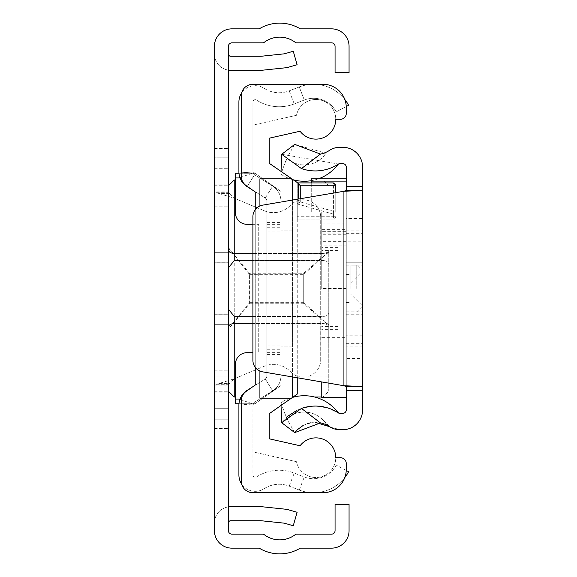 <?xml version="1.0" encoding="UTF-8"?>
<svg xmlns="http://www.w3.org/2000/svg" width="577" height="577" viewBox="0 0 577 577"><rect width="100%" height="100%" fill="white"/><g stroke="black" fill="none" stroke-linecap="round" stroke-linejoin="round"><path stroke-width="0.43" stroke-dasharray="2.88 2.16" d="M219.354 193.591L216.411 192.732L214.399 191.146L214.399 385.854L216.411 384.268L234.233 378.837L264.446 366.171A23.34 23.34 0 0 1 290.462 371.689A17.505 17.505 0 0 0 320.711 359.687A17.505 17.505 0 0 1 290.462 371.689A23.34 23.34 0 0 0 264.446 366.171L234.233 378.837L234.233 198.163L228.997 192.732L228.398 191.146L214.399 191.146L214.399 46.355A17.505 17.505 0 0 1 231.904 28.85L259.203 28.85A39.676 39.676 0 0 1 300.242 28.85L331.559 28.85A17.505 17.505 0 0 1 349.063 46.355L349.063 72.608L335.064 72.608L335.064 46.355A3.498 3.498 0 0 0 331.559 42.857L296.686 42.857A2.337 2.337 0 0 1 295.273 42.381A25.677 25.677 0 0 0 264.179 42.381A2.337 2.337 0 0 1 262.766 42.857L231.904 42.857A3.498 3.498 0 0 0 228.398 46.355L228.398 157.802L214.399 157.802L228.398 157.802L228.398 419.198L214.399 419.198L214.399 385.854L228.398 385.854L228.997 384.268L234.233 378.837L234.233 198.163L219.354 193.591L229.862 193.591M214.399 252.322L228.398 252.322L228.398 324.678L228.398 252.322L228.398 324.678L228.398 252.322L228.398 324.678L228.398 252.322L228.398 324.678L228.398 252.322L228.398 324.678L228.398 252.322L228.398 324.678L228.398 252.322L214.399 252.322L228.398 252.322L214.399 252.322L228.398 252.322L214.399 252.322L214.399 324.678L228.398 324.678L214.399 324.678L214.399 252.322L214.399 324.678L214.399 252.322L214.399 324.678L228.398 324.678L214.399 324.678L214.399 252.322L214.399 324.678L214.399 252.322L214.399 324.678L228.398 324.678L214.399 324.678L214.399 252.322M214.399 262.246L228.398 262.246L228.398 314.753L228.398 262.246L228.398 314.753L228.398 262.246L228.398 314.753L228.398 262.246L228.398 314.753L228.398 262.246L214.399 262.246L228.398 262.246L214.399 262.246L214.399 314.753L228.398 314.753L214.399 314.753L214.399 262.246L214.399 314.753L214.399 262.246L214.399 314.753L228.398 314.753L214.399 314.753L214.399 262.246M214.399 263.992L228.398 263.992L228.398 313.008L228.398 263.992L228.398 313.008L228.398 263.992L214.399 263.992L214.399 313.008L228.398 313.008L214.399 313.008L214.399 263.992M228.398 184.056L228.398 408.696L228.398 168.304L228.398 408.696L228.398 168.304L228.398 408.696L228.398 184.056L214.399 184.056L214.399 168.304L214.399 408.696L214.399 168.304L214.399 408.696L214.399 168.304L214.399 408.696L214.399 168.304L214.399 184.056L228.398 184.056M228.398 262.823L228.398 314.176L228.398 262.823L228.398 314.176L228.398 262.823L228.398 314.176L228.398 262.823L228.398 314.176L228.398 262.823L214.399 262.823L214.399 314.176L214.399 262.823L214.399 314.176L214.399 262.823L214.399 314.176L214.399 262.823L214.399 314.176L214.399 262.823L228.398 262.823M228.398 408.696L228.398 392.944L228.398 408.696L214.399 408.696L228.398 408.696M228.398 70.113L228.398 148.462L228.398 70.113A16.336 16.336 0 0 1 214.399 53.942L214.399 148.462L214.399 53.942A16.336 16.336 0 0 0 230.735 70.279L260.955 70.279A16.336 16.336 0 0 0 262.665 70.185L285.55 67.783A16.336 16.336 0 0 0 288.341 67.242L297.119 64.725L293.26 51.259L284.483 53.776A2.337 2.337 0 0 1 284.086 53.856L261.201 56.257A2.337 2.337 0 0 1 260.955 56.272L230.735 56.272A2.337 2.337 0 0 1 228.398 53.942M228.398 506.887L228.398 428.538L228.398 506.887A16.336 16.336 0 0 0 214.399 523.058L214.399 428.538L214.399 523.058A16.336 16.336 0 0 1 230.735 506.721L260.955 506.721A16.336 16.336 0 0 1 262.665 506.815L285.55 509.217A16.336 16.336 0 0 1 288.341 509.758L297.119 512.275L293.26 525.741L284.483 523.224A2.337 2.337 0 0 0 284.086 523.144L261.201 520.742A2.337 2.337 0 0 0 260.955 520.728L230.735 520.728A2.337 2.337 0 0 0 228.398 523.058M228.398 530.645L228.398 419.198L214.399 419.198L214.399 530.645A17.505 17.505 0 0 0 231.904 548.15L259.203 548.15A39.676 39.676 0 0 0 300.242 548.15L331.559 548.15A17.505 17.505 0 0 0 349.063 530.645L349.063 504.392L335.064 504.392L335.064 530.645A3.498 3.498 0 0 1 331.559 534.143L296.686 534.143A2.337 2.337 0 0 0 295.273 534.619A25.677 25.677 0 0 1 264.179 534.619A2.337 2.337 0 0 0 262.766 534.143L231.904 534.143A3.498 3.498 0 0 1 228.398 530.645M214.399 168.304L228.398 168.304L214.399 168.304M214.399 200.976L228.398 200.976L228.398 247.944L249.408 274.349L249.408 302.651L228.398 329.056L228.398 317.949L228.398 329.46L249.408 303.762L249.408 273.238L228.398 247.54L228.398 200.976L214.399 200.976M228.398 329.056L228.398 376.024L214.399 376.024L228.398 376.024L214.399 376.024L228.398 376.024L214.399 376.024L228.398 376.024L214.399 376.024L228.398 376.024L228.398 329.46M214.399 314.176L228.398 314.176L214.399 314.176M214.399 148.462L228.398 148.462L214.399 148.462M214.399 428.538L228.398 428.538L214.399 428.538M219.354 383.409L229.862 383.409M216.411 192.732L228.997 192.732M216.411 384.268L228.997 384.268M264.446 210.829A23.34 23.34 0 0 0 290.462 205.311A17.505 17.505 0 0 1 320.711 217.313A17.505 17.505 0 0 0 290.462 205.311A23.34 23.34 0 0 1 264.446 210.829L234.233 198.163L264.446 210.829M320.711 359.687L320.711 217.313L320.711 359.687M252.906 253.411L322.925 253.411L322.925 179.974L322.925 253.411A5.835 3.577 0 0 0 328.76 249.834L328.76 391.192L328.76 249.834A5.835 3.577 180 0 1 322.925 253.411L234.233 253.411L234.233 179.974M228.398 247.54L228.398 247.944M234.233 397.026L234.233 316.427L228.463 309.178L228.398 308.342L228.398 317.949M228.398 351.516L228.398 391.192L228.398 351.516M228.398 309.387L228.398 267.613L228.463 309.178M328.76 324.938L303.726 302.651L303.726 288.5L303.726 303.762L328.76 325.385M303.726 302.651L249.408 302.651M228.463 267.822L228.398 268.658L228.398 267.613L228.398 268.658L228.463 267.822L234.233 260.573L322.925 260.573L252.906 260.573M328.76 251.615L303.726 273.238L249.408 273.238M328.76 200.976L228.398 200.976L328.76 200.976M303.726 273.238L303.726 288.5L303.726 274.349L249.408 274.349M303.726 303.762L249.408 303.762M328.76 376.024L228.398 376.024L328.76 376.024M303.726 274.349L328.76 252.062M228.398 259.051L228.398 267.613M346.243 470.457L336.24 465.127A25.677 25.677 0 0 1 304.31 476.977L294.248 473.075A41.717 41.717 0 0 0 256.505 476.941A2.337 2.337 0 0 1 252.906 474.979L252.906 405.198A3.498 3.498 0 0 1 254.551 402.227A3.498 3.498 0 0 0 253.108 404.03L252.914 404.96L253.108 404.03A3.498 3.498 0 0 1 254.551 402.227L272.705 390.853A17.505 17.505 0 0 0 280.912 376.024A17.505 17.505 0 0 1 272.705 390.853A17.505 17.505 0 0 0 280.912 376.024L280.912 200.976A17.505 17.505 0 0 0 272.705 186.147A17.505 17.505 0 0 1 280.912 200.976A17.505 17.505 0 0 0 272.705 186.147L254.551 174.773A3.498 3.498 0 0 1 252.906 171.802L252.906 102.021A2.337 2.337 0 0 1 256.505 100.059A41.717 41.717 0 0 0 294.248 103.925L304.31 100.023A25.677 25.677 0 0 1 336.24 111.873L348.602 105.288A39.676 39.676 0 0 0 299.239 86.968A39.676 39.676 0 0 1 344.786 99.439M344.786 477.561A39.676 39.676 0 0 1 299.239 490.032A39.676 39.676 0 0 0 348.602 471.712L336.24 465.127A25.677 25.677 0 0 1 304.31 476.977L294.248 473.075A41.717 41.717 0 0 0 256.505 476.941A2.337 2.337 0 0 1 252.906 474.979L252.906 405.198A3.498 3.498 0 0 1 254.551 402.227L272.705 390.853A17.505 17.505 0 0 0 280.912 376.024L280.912 200.976A17.505 17.505 0 0 0 272.705 186.147L254.551 174.773A3.498 3.498 0 0 1 252.906 171.802L252.906 102.021A2.337 2.337 0 0 1 256.505 100.059A41.717 41.717 0 0 0 294.248 103.925L304.31 100.023A25.677 25.677 0 0 1 336.24 111.873L346.243 106.543M280.912 235.986L280.912 352.684L280.912 224.316L280.912 352.684L280.912 224.316L280.912 352.684L280.912 224.316L280.912 235.986L266.913 235.986L266.913 224.316L266.913 352.684L266.913 224.316L266.913 352.684L266.913 224.316L266.913 341.014L266.913 235.986L280.912 235.986M280.912 200.976L280.912 376.024L280.912 200.976M241.619 483.995A16.336 16.336 0 0 0 264.115 488.705A27.718 27.718 0 0 1 289.185 486.137L299.239 490.032L289.185 486.137A27.718 27.718 0 0 0 264.115 488.705A16.336 16.336 0 0 1 238.907 474.979L238.907 405.198A17.505 17.505 0 0 1 247.115 390.362A17.505 17.505 0 0 0 239.902 399.363A17.505 17.505 0 0 1 247.115 390.362L265.269 378.988L272.705 390.853L254.551 402.227L272.705 390.853L265.269 378.988A3.498 3.498 0 0 0 266.913 376.024A3.498 3.498 0 0 1 265.269 378.988A3.498 3.498 0 0 0 266.913 376.024L266.913 200.976A3.498 3.498 0 0 0 265.269 198.012A3.498 3.498 0 0 1 266.913 200.976A3.498 3.498 0 0 0 265.269 198.012L251.76 189.544M252.914 172.04L253.108 172.97A3.498 3.498 0 0 0 254.551 174.773A3.498 3.498 0 0 1 253.108 172.97L252.914 172.04L238.943 172.97L239.902 177.637L238.943 172.97L252.914 172.04M247.266 186.4L254.551 174.773L272.705 186.147L254.551 174.773L247.115 186.638A17.505 17.505 0 0 1 239.902 177.637A17.505 17.505 0 0 0 247.115 186.638A17.505 17.505 0 0 1 238.907 171.802L238.907 102.021A16.336 16.336 0 0 1 264.115 88.295A27.718 27.718 0 0 0 289.185 90.863L299.239 86.968L304.31 100.023L299.239 86.968L289.185 90.863L294.248 103.925L289.185 90.863A27.718 27.718 0 0 1 264.115 88.295A16.336 16.336 0 0 0 241.619 93.005M251.76 387.456L265.269 378.988A3.498 3.498 0 0 0 266.913 376.024L266.913 200.976A3.498 3.498 0 0 0 265.269 198.012L247.115 186.638L265.269 198.012L247.115 186.638L254.551 174.773L247.115 186.638M239.902 399.363L238.943 404.03L239.902 399.363L253.108 404.03L239.902 399.363M266.913 341.014L266.913 352.684L266.913 341.014L280.912 341.014L266.913 341.014M266.913 200.976L266.913 376.024L266.913 200.976M266.913 352.684L280.912 352.684L266.913 352.684M266.913 224.316L280.912 224.316L266.913 224.316M266.913 227.237L280.912 227.237L266.913 227.237M266.913 349.763L280.912 349.763L266.913 349.763M238.943 404.03L252.914 404.96L238.943 404.03M300.083 445.761A19.842 19.842 0 0 1 335.764 457.712A19.842 19.842 0 0 1 296.491 461.701L252.906 451.878L252.906 405.198L280.912 385.587L280.912 191.413L280.912 385.587L280.912 191.413L252.906 171.802L252.906 125.122L296.491 115.299A19.842 19.842 0 0 1 335.764 119.288A19.842 19.842 0 0 1 300.083 131.239L269.243 138.191L269.243 163.298L297.249 182.909L297.249 394.091L269.243 413.702L269.243 438.808L300.083 445.761M296.491 115.299A19.842 19.842 0 0 1 335.764 119.288L340.43 119.288A5.835 5.835 0 0 0 346.265 113.453L346.265 107.618A23.34 23.34 0 0 0 322.925 84.278L252.906 84.278A11.67 11.67 0 0 0 241.236 95.948L241.236 176.108A11.67 11.67 0 0 0 246.213 185.664L255.243 191.982L255.243 385.018L246.213 391.336A11.67 11.67 0 0 0 241.236 400.892L241.236 481.052A11.67 11.67 0 0 0 252.906 492.722L322.925 492.722A23.34 23.34 0 0 0 346.265 469.382L346.265 463.547A5.835 5.835 0 0 0 340.43 457.712L335.764 457.712A19.842 19.842 0 0 1 296.491 461.701L252.906 451.878L252.906 405.198L280.912 385.587L280.912 191.413L252.906 171.802L252.906 125.122L296.491 115.299M238.965 173.259L254.991 173.259L280.912 191.413L254.991 173.259L235.402 173.259L235.402 212.646A11.67 11.67 0 0 0 247.071 224.316L258.741 224.316L258.741 352.684L258.741 224.316L252.906 224.316M297.249 216.75L297.249 219.087L333.427 219.058L333.427 214.139L335.764 211.73L335.764 185.246L333.427 185.246L333.427 216.75L297.249 216.75L297.249 185.246L333.427 185.246L333.427 182.909L297.249 182.909L297.249 185.246M333.427 214.139L297.249 203.955L297.249 219.058M297.249 203.955L297.249 377.762M255.243 367.347L255.243 209.653M280.912 385.587L254.991 403.741L280.912 385.587M292.582 346.849L292.582 230.151L280.912 230.151L292.582 230.151L292.582 346.849L280.912 346.849L292.582 346.849M297.249 203.912L300.256 201.928L335.756 211.918M292.582 179.642L292.582 201.041L259.91 201.041L259.91 178.805M259.91 398.195L259.91 375.959L292.582 375.959L292.582 397.358M259.91 205.96L259.91 371.04M292.582 376.969L292.582 200.031M292.582 375.959L292.582 201.041M259.91 201.041L259.91 375.959M297.249 219.087L333.427 219.087L297.249 219.087M335.764 192.66L335.764 211.73M252.906 352.684L247.071 352.684A11.67 11.67 0 0 0 235.402 364.354L235.402 403.741L254.991 403.741L238.965 403.741M335.764 216.75A2.337 2.301 180 0 1 333.427 219.058L333.427 216.75L335.764 216.75A2.337 2.337 0 0 1 333.427 219.087A2.337 2.337 0 0 0 335.764 216.75A2.337 2.337 0 0 1 333.427 219.087M333.427 182.909A2.337 2.337 0 0 1 335.764 185.246A2.337 2.337 0 0 0 333.427 182.909M362.601 288.5L362.601 314.753L362.601 288.5M346.265 288.5L346.265 314.753L346.265 262.246L362.601 262.246L346.265 262.246L346.265 314.753L346.265 262.246L346.265 288.5L346.265 262.246L362.601 262.246L346.265 262.246L346.265 314.753L346.265 178.776L346.265 397.625L346.265 288.5L321.757 288.486L321.757 212.091L321.757 231.341L346.265 231.341M287.952 416.14L281.72 422.703L294.703 432.613L286.769 418.844L280.912 402.76A42.301 42.301 0 0 1 337.934 412.447M297.04 410.24L304.505 407.485M311.962 406.208L319.925 406.323M327.548 407.874L338.778 413.132M338.511 412.981L339.644 413.363A2.337 2.337 0 0 0 339.795 413.363A2.337 2.337 0 0 1 338.511 412.981A2.337 2.337 0 0 0 339.644 413.363M295.763 431.322L297.018 429.98M303.206 425.415L307.216 423.713M310.44 422.876L315.511 422.407M329.561 426.655L339.795 429.706A18.673 18.673 0 0 1 324.93 422.328A25.965 25.965 0 0 0 286.769 418.844L280.912 402.76A42.301 42.301 0 0 1 292.539 397.394M362.601 335.179L346.265 335.179L346.265 358.519L362.601 358.519L362.601 218.481L346.265 218.481L346.265 167.135A3.498 3.498 0 0 0 342.767 163.637L339.795 163.637A2.337 2.337 0 0 0 338.511 164.019L281.72 154.297L294.703 144.387L324.656 152.862L324.93 154.672A18.673 18.673 0 0 1 329.561 150.345L324.656 152.862M337.934 164.553A2.337 2.337 0 0 1 339.795 163.637A2.337 2.337 0 0 0 337.934 164.553A42.301 42.301 0 0 1 280.912 174.24L286.769 158.156A25.965 25.965 0 0 0 324.93 154.672A18.673 18.673 0 0 1 339.795 147.294L342.767 147.294A19.842 19.842 0 0 1 362.601 167.135L362.601 218.481M346.265 358.519L346.265 409.865A3.498 3.498 0 0 1 342.767 413.363L339.795 413.363M362.601 358.519L362.601 409.865A19.842 19.842 0 0 1 342.767 429.706L339.795 429.706A18.673 18.673 0 0 1 324.93 422.328A25.965 25.965 0 0 0 286.769 418.844M346.265 259.91L346.265 343.344L346.265 233.656L346.265 259.91L362.601 259.91L362.601 317.09L362.601 233.656L362.601 343.344L362.601 233.656L362.601 343.344L362.601 233.656L362.601 259.91L346.265 259.91M346.265 190.439L346.265 386.561M346.265 218.481L346.265 241.821L362.601 241.821M346.265 335.179L346.265 241.821M362.601 317.09L362.601 343.344L362.601 317.09L346.265 317.09L362.601 317.09M262.614 205.152L343.928 191.261L343.928 385.739L262.614 371.848A11.67 11.67 0 0 1 252.906 360.344L252.906 216.656A11.67 11.67 0 0 1 262.614 205.152M362.601 346.849L346.265 346.849L362.601 346.849M346.265 230.151L362.601 230.151L346.265 230.151M346.265 314.753L362.601 314.753L346.265 314.753M346.265 262.246L362.601 262.246L346.265 262.246M292.539 179.606A42.301 42.301 0 0 1 280.912 174.24L286.769 158.156A25.965 25.965 0 0 0 324.93 154.672M318.554 178.776A42.301 42.301 0 0 1 311.255 180.68M281.021 171.549L280.912 174.24M294.703 144.387L286.769 158.156M281.021 405.451L280.912 402.76M338.093 288.5L338.093 329.344L338.093 288.5M321.757 397.488L321.757 381.952M346.265 241.676L321.757 241.676L321.757 233.937L321.757 288.5M321.757 241.676L321.757 247.865L321.757 245.917L346.265 245.917M346.265 234.255L321.757 234.255L321.757 245.917M321.757 234.255L321.757 231.341M311.255 178.812L311.255 212.091L321.757 212.091L311.255 212.091L311.255 182.909M321.757 365.025L346.265 365.025M321.757 223.025L346.265 223.025M350.931 288.5L350.931 265.16L350.931 288.5M214.399 185.224L228.398 185.224L214.399 185.224M214.399 206.811L228.398 206.811L214.399 206.811M214.399 370.189L228.398 370.189L214.399 370.189M214.399 391.776L228.398 391.776L214.399 391.776M214.399 392.944L228.398 392.944L214.399 392.944M228.398 327.166A5.835 3.577 0 0 1 234.233 323.589L322.925 323.589A5.835 3.577 0 0 1 328.76 327.166A5.835 3.577 180 0 0 322.925 323.589L322.925 397.026L322.925 316.427L234.233 316.427M252.906 316.427L322.925 316.427A5.835 3.577 180 0 0 328.76 312.849A5.835 3.577 0 0 1 322.925 316.427L322.925 260.573A5.835 3.577 0 0 1 328.76 264.151A5.835 3.577 180 0 0 322.925 260.573L322.925 323.589L252.906 323.589M234.233 260.573L234.233 253.411A5.835 3.577 180 0 1 228.398 249.834M322.925 256.989L322.925 260.573L322.925 256.989M289.185 486.137L294.248 473.075L289.185 486.137M299.239 490.032L304.31 476.977L299.239 490.032M265.269 378.988L272.705 390.853L265.269 378.988M265.269 198.012L272.705 186.147L265.269 198.012M266.913 222.563L280.912 222.563M266.913 231.904L280.912 231.904M266.913 345.096L280.912 345.096M266.913 354.437L280.912 354.437M239.902 177.637L253.108 172.97L239.902 177.637M235.402 177.932L240.01 177.932M298.237 203.688L298.237 199.065M300.256 198.726L300.256 201.928M235.402 399.068L240.01 399.068M321.757 305.06L346.265 305.06M321.757 348.01L346.265 348.01M321.757 229.365L346.265 229.365M321.757 337.675L346.265 337.675M356.766 288.5L356.766 265.16L356.766 288.5M293.881 179.974L322.925 179.974L328.76 185.808M321.757 397.026L322.925 397.026L328.76 391.192M314.624 397.026L293.881 397.026M293.058 397.026L235.402 397.026M235.402 179.974L293.058 179.974M346.265 311.84L362.601 311.84M346.265 343.344L362.601 343.344M346.265 233.656L362.601 233.656M289.301 153.756L284.944 163.168M284.944 413.832L289.301 423.244M323.625 420.748L329.424 426.309L333.326 428.48L339.29 429.699M346.265 265.16L362.601 265.16M338.093 329.344L321.757 329.344M346.265 302.507L350.931 302.507M346.265 274.493L350.931 274.493M321.757 233.937L346.265 233.937M321.757 247.865L346.265 247.865M338.093 247.656L321.757 247.656M350.931 282.665L362.601 270.995L356.766 265.16L350.931 265.16M350.931 311.84L356.766 311.84L362.601 306.005L350.931 294.335M338.093 250.577L321.757 250.577M338.093 326.423L321.757 326.423"/><path stroke-width="0.87" d="M228.398 530.645L228.398 46.355A3.498 3.498 0 0 1 231.904 42.857L262.766 42.857A2.337 2.337 0 0 0 264.179 42.381A25.677 25.677 0 0 1 295.273 42.381A2.337 2.337 0 0 0 296.686 42.857L331.559 42.857A3.498 3.498 0 0 1 335.064 46.355L335.064 72.608L349.063 72.608L349.063 46.355A17.505 17.505 0 0 0 331.559 28.85L300.242 28.85A39.676 39.676 0 0 0 259.203 28.85L231.904 28.85A17.505 17.505 0 0 0 214.399 46.355L214.399 530.645A17.505 17.505 0 0 0 231.904 548.15L259.203 548.15A39.676 39.676 0 0 0 300.242 548.15L331.559 548.15A17.505 17.505 0 0 0 349.063 530.645L349.063 504.392L335.064 504.392L335.064 530.645A3.498 3.498 0 0 1 331.559 534.143L296.686 534.143A2.337 2.337 0 0 0 295.273 534.619A25.677 25.677 0 0 1 264.179 534.619A2.337 2.337 0 0 0 262.766 534.143L231.904 534.143A3.498 3.498 0 0 1 228.398 530.645M228.398 506.887A16.336 16.336 0 0 1 230.735 506.721L260.955 506.721A16.336 16.336 0 0 1 262.665 506.815L285.55 509.217A16.336 16.336 0 0 1 288.341 509.758L297.119 512.275L293.26 525.741L284.483 523.224A2.337 2.337 0 0 0 284.086 523.144L261.201 520.742A2.337 2.337 0 0 0 260.955 520.728L230.735 520.728A2.337 2.337 0 0 0 228.398 523.058M228.398 70.113A16.336 16.336 0 0 0 230.735 70.279L260.955 70.279A16.336 16.336 0 0 0 262.665 70.185L285.55 67.783A16.336 16.336 0 0 0 288.341 67.242L297.119 64.725L293.26 51.259L284.483 53.776A2.337 2.337 0 0 1 284.086 53.856L261.201 56.257A2.337 2.337 0 0 1 260.955 56.272L230.735 56.272A2.337 2.337 0 0 1 228.398 53.942M252.906 260.573L234.233 260.573L228.463 267.822L228.398 268.651L228.463 267.822M228.463 309.178L228.398 308.342L228.463 309.178L234.233 316.427L252.906 316.427M228.398 317.949L228.398 309.387M228.398 267.613L228.398 259.051M241.619 483.995A16.336 16.336 0 0 1 238.907 474.979L238.907 405.198A17.505 17.505 0 0 1 247.115 390.362L251.76 387.456M251.76 189.544L247.115 186.638A17.505 17.505 0 0 1 238.907 171.802L238.907 102.021A16.336 16.336 0 0 1 241.619 93.005M346.243 470.457L348.602 471.712A39.676 39.676 0 0 1 344.786 477.561M344.786 99.439A39.676 39.676 0 0 1 348.602 105.288L346.243 106.543M255.243 367.347L255.243 385.018L246.213 391.336A11.67 11.67 0 0 0 241.236 400.892L241.236 481.052A11.67 11.67 0 0 0 252.906 492.722L322.925 492.722A23.34 23.34 0 0 0 346.265 469.382L346.265 463.547A5.835 5.835 0 0 0 340.43 457.712L335.764 457.712A19.842 19.842 0 0 0 300.083 445.761L269.243 438.808L269.243 413.702L297.249 394.091L297.249 377.762M252.906 224.316L247.071 224.316A11.67 11.67 0 0 1 235.402 212.646L235.402 173.259L238.965 173.259M298.237 199.065L298.237 183.219L269.243 163.298L269.243 138.191L300.083 131.239A19.842 19.842 0 0 0 335.764 119.288L340.43 119.288A5.835 5.835 0 0 0 346.265 113.453L346.265 107.618A23.34 23.34 0 0 0 322.925 84.278L252.906 84.278A11.67 11.67 0 0 0 241.236 95.948L241.236 176.108A11.67 11.67 0 0 0 246.213 185.664L255.243 191.982L255.243 209.653M259.91 205.96L259.91 178.805L291.392 178.805M259.91 371.04L259.91 398.195L291.392 398.195M292.582 397.358L292.582 376.969M292.582 200.031L292.582 179.642M297.249 182.909L333.427 182.909L335.764 185.246L335.764 192.66M238.965 403.741L235.402 403.741L235.402 364.354A11.67 11.67 0 0 1 247.071 352.684L252.906 352.684M298.237 183.219L300.256 185.246L300.256 198.726M294.703 432.613L281.72 422.703L301.461 408.415L320.459 422.919L294.703 432.613L295.763 431.322M287.952 416.14L297.04 410.24M304.505 407.485L311.962 406.208M319.925 406.323L327.548 407.874M301.461 168.585L281.72 154.297L294.703 144.387L320.459 154.081L301.461 168.585A42.301 42.301 0 0 0 338.511 164.019A2.337 2.337 0 0 1 339.795 163.637L342.767 163.637A3.498 3.498 0 0 1 346.265 167.135L346.265 190.439L362.601 190.439L362.601 386.561L346.265 386.561L346.265 409.865A3.498 3.498 0 0 1 342.767 413.363L339.795 413.363A2.337 2.337 0 0 1 338.511 412.981A42.301 42.301 0 0 0 301.461 408.415M315.511 422.407L329.561 426.655A25.965 25.965 0 0 0 320.459 422.919M297.018 429.98L303.206 425.415M307.216 423.713L310.44 422.876M346.265 390.607L362.601 390.607L362.601 409.865A19.842 19.842 0 0 1 342.767 429.706L339.795 429.706A18.673 18.673 0 0 1 329.561 426.655M320.459 154.081A25.965 25.965 0 0 0 329.561 150.345A18.673 18.673 0 0 1 339.795 147.294L342.767 147.294A19.842 19.842 0 0 1 362.601 167.135L362.601 190.439L343.928 191.261L346.265 190.439M362.601 390.607L362.601 386.561L343.928 385.739L262.614 371.848A11.67 11.67 0 0 1 252.906 360.344L252.906 216.656A11.67 11.67 0 0 1 262.614 205.152L343.928 191.261L343.928 385.739L346.265 386.561M337.934 412.447A2.337 2.337 0 0 0 338.511 412.981A2.337 2.337 0 0 1 337.934 412.447A42.301 42.301 0 0 0 337.696 412.137L339.644 413.363M338.511 164.019L337.934 164.553A42.301 42.301 0 0 1 318.554 178.776M311.255 180.68A42.301 42.301 0 0 1 292.539 179.606M281.72 154.297L281.021 171.549M292.539 397.394A42.301 42.301 0 0 1 337.696 412.137M281.72 422.703L281.021 405.451M321.757 381.952L321.757 397.625L346.265 397.488M311.255 182.909L311.255 178.776L346.265 178.812M228.398 185.808L234.233 179.974L234.233 253.411L252.906 253.411M228.398 249.834A5.835 3.577 0 0 0 234.233 253.411L234.233 260.573M252.906 323.589L234.233 323.589L234.233 397.026L228.398 391.192M234.233 316.427L234.233 323.589A5.835 3.577 180 0 0 228.398 327.166M240.01 177.932L235.402 177.932M335.764 185.246L300.256 185.246M240.01 399.068L235.402 399.068M346.265 186.393L362.601 186.393M311.255 181.892L346.265 181.892M321.757 397.026L314.624 397.026M293.881 397.026L293.058 397.026M235.402 397.026L234.233 397.026M234.233 179.974L235.402 179.974M293.058 179.974L293.881 179.974M338.288 164.229L339.795 163.637M337.704 164.856L338.223 164.286M311.255 178.776L346.265 178.776M321.757 397.625L346.265 397.625"/></g></svg>
